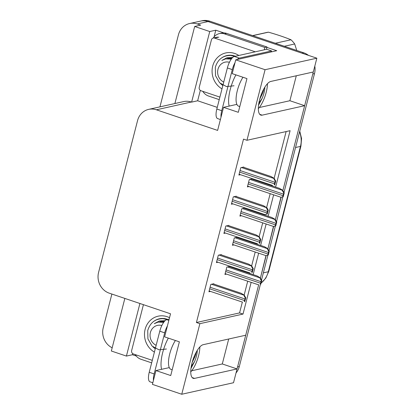 <?xml version="1.0" encoding="UTF-8"?>
<svg xmlns="http://www.w3.org/2000/svg" width="415" height="415" viewBox="0 0 415 415"><rect width="100%" height="100%" fill="white"/><g stroke="black" fill="none" stroke-linecap="round" stroke-linejoin="round"><path stroke-width="0.62" d="M159.941 106.863L178.445 34.793A16.626 15.246 77.5 0 1 189.603 23.536L200.388 21.134A16.626 15.246 77.5 0 1 208.055 21.564L316.847 58.188L313.304 71.987L270.808 81.444A17.736 6.184 108.6 0 0 260.065 98.075A17.736 6.184 108.6 0 0 260.822 115.105A17.736 6.184 108.6 0 0 262.156 115.152L304.651 105.695L282.911 190.366L312.791 73.989A16.626 15.246 77.5 0 0 313.18 72.013M136.245 356.013L132.452 354.737L132.738 353.627M217.247 107.366L197.659 100.772L200.326 90.392M214.052 36.93L215.779 30.196L223.804 32.894M266.902 47.403L276.722 50.708L235.736 59.833L232.193 73.631L246.961 78.601L238.309 112.309L223.54 107.34L217.616 130.409L156.377 109.793A16.626 15.246 -102.5 0 0 148.71 109.363A16.626 15.246 -102.5 0 0 137.552 120.62L98.578 272.411A16.626 15.246 -102.5 0 0 109.29 293.182L170.529 313.797L164.605 336.866L179.373 341.836L170.721 375.544L155.952 370.574L152.409 384.373L181.749 394.25L233.521 382.729L237.064 368.93L194.568 378.387A17.736 6.184 108.6 0 1 193.24 378.34A17.736 6.184 108.6 0 1 192.477 361.315A17.736 6.184 108.6 0 1 203.22 344.678L245.722 335.221L258.675 284.757L237.577 366.927A16.626 15.246 77.5 0 1 236.944 368.888M124.848 298.421L111.35 351.012L126.409 356.08L139.912 303.49M126.409 356.08L132.452 354.737M197.659 100.772L191.621 102.116L209.741 31.54L215.779 30.196M191.621 102.116L191.325 102.012A16.626 15.246 -102.5 0 0 183.653 101.587L148.71 109.363M209.741 31.54L194.677 26.467L174.886 103.537M189.603 23.536A16.626 15.246 77.5 0 1 197.27 23.961L200.715 25.123L194.677 26.467M112.175 347.786A16.626 15.246 77.5 0 1 103.231 327.736L111.879 294.053M275.622 187.072L290.101 130.684L246.956 140.286L265.076 69.71L235.736 59.833M265.076 69.71L316.847 58.188M283.258 196.694L281.163 197.218L275.42 219.545L280.945 197.265L282.823 196.793A2.77 0.965 108.6 0 1 283.004 195.704L283.409 194.121A2.77 0.965 108.6 0 1 283.798 192.985C282.688 191.45 282.325 190.594 282.703 190.423L284.233 192.892L283.258 196.694L282.823 196.793M275.768 225.874L273.672 226.398L267.929 248.725L273.454 226.445L275.327 225.973A2.77 0.965 108.6 0 1 275.513 224.883L275.918 223.301A2.77 0.965 108.6 0 1 276.307 222.165C275.197 220.63 274.834 219.774 275.212 219.597L276.743 222.067L275.768 225.874L275.327 225.973M268.277 255.054L266.176 255.578L260.438 277.905L265.963 255.624L267.836 255.147A2.77 0.965 108.6 0 1 268.023 254.058L268.427 252.481A2.77 0.965 108.6 0 1 268.816 251.345C267.706 249.809 267.343 248.953 267.722 248.777L269.252 251.246L268.277 255.054L267.836 255.147M181.749 394.25L199.869 323.674L243.014 314.072L251.148 282.397M253.145 274.606L258.638 253.223M260.641 245.426L266.129 224.043M268.132 216.251L273.62 194.863M228.701 339.008L222.295 363.96L237.064 368.93M259.292 107.532L289.883 100.721L296.289 75.774M289.883 100.721L304.651 105.695M169.284 367.607L155.952 370.574M236.872 104.373L223.54 107.34M246.956 140.286L243.512 139.124L196.425 322.512L199.869 323.674M196.425 322.512L239.569 312.915L242.334 302.136M244.155 295.055L247.698 281.24M249.7 273.449L249.825 272.956M251.646 265.875L255.194 252.061M257.191 244.269L257.321 243.776M259.136 236.695L262.685 222.881M264.682 215.089L264.812 214.602L267.26 214.01L264.946 214.581M266.627 207.516L270.175 193.706M272.178 185.91L272.302 185.422M274.118 178.341L286.132 131.565M239.569 312.915L243.014 314.072M221.247 254.867L221.33 254.551L218.311 255.225L216.417 262.596L218 262.244M228.738 225.693L228.821 225.371L225.802 226.045L223.908 233.417L225.495 233.064M236.234 196.513L236.311 196.196L233.292 196.866L231.399 204.237L232.986 203.884M243.724 167.333L243.802 167.017L240.783 167.686L238.89 175.063L240.477 174.71M213.756 284.047L213.839 283.73L210.82 284.4L208.927 291.776L210.509 291.423M237.245 237.551L237.328 237.235L234.309 237.909L232.416 245.281L234.003 244.928M244.736 208.377L244.819 208.055L241.8 208.729L239.906 216.101L241.494 215.748M252.232 179.197L252.31 178.881L249.291 179.55L247.397 186.926L248.984 186.568M229.754 266.731L229.837 266.414L226.818 267.084L224.925 274.46L226.507 274.108M191.704 370.766L222.295 363.96M303.806 52.83L209.782 21.181A16.626 15.246 77.5 0 0 202.115 20.75L200.388 21.134A16.626 15.246 77.5 0 1 208.055 21.564L302.084 53.213L303.806 52.83A16.626 15.246 77.5 0 1 308.459 55.361M314.803 66.167A16.626 15.246 77.5 0 1 314.518 73.6L284.005 192.446M282.89 196.788L276.514 221.626M275.399 225.968L269.019 250.805M267.908 255.142L261.528 279.985M260.413 284.322L239.305 366.544A16.626 15.246 77.5 0 1 236.026 372.971M260.781 284.228L260.345 284.327A2.77 0.965 108.6 0 1 260.532 283.238L260.936 281.655A2.77 0.965 108.6 0 1 261.32 280.524C260.215 278.984 259.847 278.128 260.231 277.957L261.761 280.426L260.781 284.228L260.345 284.327M225.132 273.641L258.472 284.804M229.215 266.549L257.03 275.913L260.444 277.91M261.761 280.426L261.32 280.524M244.783 301.544L244.347 301.643A2.77 0.965 108.6 0 1 244.534 300.553L244.938 298.971A2.77 0.965 108.6 0 1 245.322 297.835C244.217 296.3 243.849 295.444 244.233 295.273L245.763 297.742L244.783 301.544L244.347 301.643M209.134 290.957L242.474 302.12M213.217 283.865L241.032 293.229L244.445 295.226M245.763 297.742L245.322 297.835M232.623 244.466L265.963 255.624M236.711 237.375L264.521 246.738L267.934 248.73M269.252 251.246L268.816 251.345M240.114 215.286L273.454 226.445M244.202 208.195L272.017 217.559L275.425 219.551M276.743 222.067L276.307 222.165M247.61 186.107L280.945 197.265M251.692 179.015L279.508 188.379L282.921 190.371M284.233 192.892L283.798 192.985M252.273 272.37L251.838 272.463A2.77 0.965 108.6 0 1 252.024 271.374L252.429 269.797A2.77 0.965 108.6 0 1 252.813 268.661C251.708 267.12 251.345 266.269 251.723 266.093L253.254 268.562L252.273 272.37L251.838 272.463M216.625 261.782L249.965 272.94M220.707 254.691L248.523 264.054L251.936 266.046M253.254 268.562L252.813 268.661M259.769 243.19L259.328 243.289A2.77 0.965 108.6 0 1 259.515 242.199L259.92 240.617A2.77 0.965 108.6 0 1 260.309 239.481C259.199 237.945 258.836 237.09 259.214 236.913L260.745 239.382L259.769 243.19L259.328 243.289M224.116 232.602L257.456 243.761M228.203 225.511L256.019 234.874L259.427 236.866M260.745 239.382L260.309 239.481M235.694 196.331L263.509 205.695L266.705 207.739C266.326 207.91 266.689 208.766 267.8 210.301A2.77 0.965 108.6 0 0 267.41 211.437L267.006 213.02A2.77 0.965 108.6 0 0 266.819 214.109M266.923 207.687L268.235 210.208L267.26 214.01M268.235 210.208L267.8 210.301M274.751 184.836L274.315 184.929A2.77 0.965 108.6 0 1 274.497 183.84L274.901 182.258A2.77 0.965 108.6 0 1 275.29 181.127C274.18 179.586 273.817 178.73 274.196 178.559L275.726 181.028L274.751 184.836L274.315 184.929M239.102 174.243L272.437 185.406M243.185 167.152L271 176.515L274.414 178.512M275.726 181.028L275.29 181.127M258.338 108.673A18.068 6.303 108.6 0 0 266.165 92.446A18.068 6.303 108.6 0 0 267.436 83.726M264.059 88.494L262.913 92.561L259.712 99.325M258.877 103.055L262.119 98.386A12.528 4.368 108.6 0 0 264.007 92.929A12.528 4.368 108.6 0 0 264.884 87.103M262.119 98.386L258.561 105.135M271.348 51.906A11.086 3.865 -71.4 0 1 271.581 50.936L239.31 58.116A11.086 3.865 108.6 0 0 237.245 59.495M235.009 62.67A11.086 3.865 108.6 0 0 232.291 69.611L221.745 110.691A11.086 3.865 108.6 0 0 221.008 117.191M271.581 50.936L266.658 49.276L234.387 56.461A11.086 3.865 108.6 0 0 227.368 67.951L216.822 109.031A11.086 3.865 108.6 0 0 217.6 118.576L220.412 119.525M219.234 99.626L208.553 96.031A11.086 10.168 77.5 0 1 202.811 91.362M226.668 33.402A11.086 10.168 -102.5 0 0 221.558 33.117L219.4 33.594A11.086 10.168 77.5 0 1 224.51 33.885L264.879 47.471L267.037 46.988L226.668 33.402L224.51 33.885M219.883 97.105L201.026 90.761A2.77 2.542 77.5 0 1 199.242 87.295L211.411 39.897A2.77 2.542 77.5 0 1 213.274 38.019A11.086 10.168 77.5 0 1 219.4 33.594M266.503 49.312A11.086 10.168 77.5 0 1 267.037 46.988M264.345 49.79A11.086 10.168 77.5 0 1 264.879 47.471M262.29 92.031L260.745 95.964M190.75 371.907A18.068 6.303 108.6 0 0 198.578 355.686A18.068 6.303 108.6 0 0 199.848 346.966M196.471 351.728L195.325 355.795L192.124 362.56M191.289 366.289L194.531 361.621A12.528 4.368 108.6 0 0 196.425 356.163A12.528 4.368 108.6 0 0 197.296 350.343M194.531 361.621L190.973 368.375M167.421 325.905A11.086 3.865 108.6 0 0 164.703 332.846L154.157 373.925A11.086 3.865 108.6 0 0 153.42 380.425M169.149 319.171L166.799 319.695A11.086 3.865 108.6 0 0 159.78 331.191L149.234 372.271A11.086 3.865 108.6 0 0 150.012 381.816L152.824 382.76M151.646 362.866L140.965 359.265A11.086 10.168 77.5 0 1 135.223 354.597M194.702 355.271L193.157 359.198M221.999 88.867A19.396 17.788 77.5 0 1 213.248 64.335A19.396 17.788 77.5 0 1 234.672 53.447A19.396 17.788 77.5 0 1 238.817 55.475M217.585 37.059L213.274 38.019A2.77 2.542 77.5 0 1 214.55 38.092L255.292 51.808M235.123 56.113C230.024 54.396 225.324 55.143 221.024 58.344M223.234 56.902L222.507 57.369M154.411 352.102A19.396 17.788 77.5 0 1 145.66 327.575A19.396 17.788 77.5 0 1 167.084 316.687A19.396 17.788 77.5 0 1 169.522 317.714M152.295 360.345L133.438 353.995A2.77 2.542 77.5 0 1 131.654 350.535L143.429 304.672M167.536 319.348C162.436 317.631 157.736 318.378 153.436 321.584M155.646 320.136L154.919 320.603M220.505 83.602L222.834 85.625M234.636 56.404L230.787 55.465A16.626 15.246 77.5 0 1 234.558 56.419M223.742 82.077A10.557 9.68 77.5 0 1 217.974 69.3A10.557 9.68 77.5 0 1 229.433 62.276M234.008 85.775L226.502 86.585L219.623 82.793L215.499 75.634L215.333 67.261C217.771 59.35 222.922 55.418 230.787 55.465M232.784 57.389L227 57.716L221.849 60.455L225.589 58.894L231.311 59.07M275.358 43.253L290.993 39.773A30.482 27.955 77.5 0 1 294.692 43.969L284.332 46.278M252.636 35.607L266.331 32.557A30.482 27.955 77.5 0 1 268.432 32.178L252.797 35.659M290.993 39.773C284.296 37.059 276.779 34.528 268.432 32.178M296.751 50.454L294.692 43.969M231.855 58.359L227.321 58.505M232.006 58.188L227.861 58.385M231.394 58.956L225.615 58.883M152.917 346.841L155.246 348.859M167.048 319.638L163.199 318.699A16.626 15.246 77.5 0 1 166.97 319.659M156.154 345.311A10.557 9.68 77.5 0 1 150.386 332.54A10.557 9.68 77.5 0 1 161.845 325.51M166.42 349.01L158.914 349.819L152.035 346.027L147.916 338.873L147.745 330.496C150.183 322.585 155.335 318.653 163.199 318.699M165.201 320.624L159.412 320.951L154.261 323.69L158.001 322.128L163.723 322.305M164.273 321.599L159.734 321.744M164.418 321.423L160.273 321.62M163.806 322.196L158.027 322.123M259.738 114.338L262.156 115.152M197.27 23.961L209.782 21.181M156.377 109.793L191.325 102.012M192.15 377.572L194.568 378.387M295.547 147.501L300.476 146.402A5.54 1.074 14.4 0 0 300.922 146.122L268.738 271.477A5.54 1.074 -165.6 0 1 268.292 271.758L300.476 146.402A22.171 20.33 -102.5 0 0 299.563 131.851M261.071 283.097A22.171 20.33 -102.5 0 0 268.292 271.758L263.359 272.852M314.518 73.6L312.791 73.989M239.305 366.544L237.577 366.927M225.682 271.509L260.532 283.238M226.087 269.926L260.936 281.655M227.493 266.933L260.231 277.957M209.684 288.824L244.534 300.553M210.089 287.242L244.938 298.971M211.494 284.249L244.233 295.273M233.173 242.329L268.023 254.058M233.578 240.747L268.427 252.481M234.983 237.759L267.722 248.777M240.664 213.149L275.513 224.883M241.068 211.572L275.918 223.301M242.474 208.579L275.212 219.597M248.154 183.97L283.004 195.704M248.564 182.393L283.409 194.121M249.965 179.399L282.703 190.423M217.175 259.645L252.024 271.374M217.579 258.063L252.429 269.797M218.985 255.075L251.723 266.093M224.665 230.465L259.515 242.199M225.07 228.888L259.92 240.617M226.476 225.895L259.214 236.913M232.156 201.285L267.006 213.02M232.561 199.708L267.41 211.437M233.967 196.715L266.705 207.739M239.647 172.111L274.497 183.84M240.057 170.529L274.901 182.258M241.457 167.536L274.196 178.559M229.179 106.084A23.608 8.233 -71.4 0 1 230.252 89.427A23.608 8.233 -71.4 0 1 235.912 74.882M242.983 77.263A18.068 6.303 108.6 0 0 237.333 90.605A18.068 6.303 108.6 0 0 238.604 106.167L239.782 106.562M232.291 69.611L227.368 67.951M216.822 109.031L221.745 110.691M239.31 58.116L234.387 56.461M161.591 369.319A23.608 8.233 -71.4 0 1 162.664 352.667A23.608 8.233 -71.4 0 1 168.324 338.116M175.395 340.497A18.068 6.303 108.6 0 0 169.745 353.845A18.068 6.303 108.6 0 0 171.016 369.402L172.194 369.801M164.703 332.846L159.78 331.191M149.234 372.271L154.157 373.925M168.838 320.38L166.799 319.695M214.55 38.092L218.866 37.132M268.738 271.477L265.844 278.06L261.04 283.227M299.749 131.124L301.57 138.548L300.922 146.122M231.612 203.423L264.832 214.607"/></g></svg>
